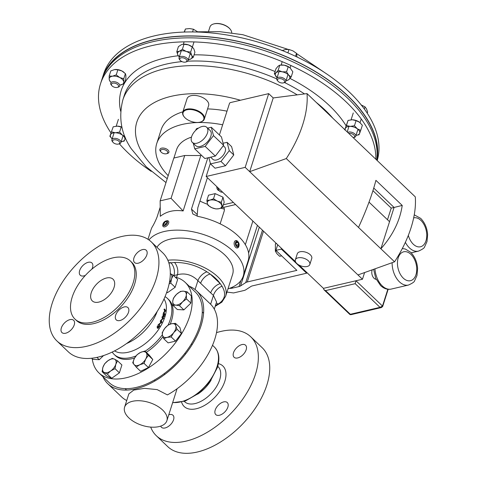 <?xml version="1.0" encoding="UTF-8"?>
<svg xmlns="http://www.w3.org/2000/svg" width="477" height="477" viewBox="0 0 477 477"><rect width="100%" height="100%" fill="white"/><g stroke="black" fill="none" stroke-linecap="round" stroke-linejoin="round"><path stroke-width="0.72" d="M227.863 407.102A8.324 4.698 133.6 0 1 222.234 414.036A8.324 4.698 133.6 0 1 215.789 414.608A8.324 4.698 133.6 0 1 215.21 410.059A8.324 4.698 133.6 0 1 220.839 403.125A8.324 4.698 133.6 0 1 227.279 402.558A8.324 4.698 133.6 0 1 227.863 407.102M168.78 414.763A8.324 4.698 133.6 0 1 172.972 415.252A8.324 4.698 133.6 0 1 173.556 419.802A8.324 4.698 133.6 0 1 167.928 426.736A8.324 4.698 133.6 0 1 161.482 427.303A8.324 4.698 133.6 0 1 160.743 426.104M246.162 349.772A8.324 4.698 133.6 0 1 240.533 356.707A8.324 4.698 133.6 0 1 234.088 357.273A8.324 4.698 133.6 0 1 233.509 352.73A8.324 4.698 133.6 0 1 239.138 345.795A8.324 4.698 133.6 0 1 245.577 345.223A8.324 4.698 133.6 0 1 246.162 349.772M150.69 427.094A68.384 38.583 -46.4 0 0 156.337 435.745L167.719 446.603A68.384 38.583 -46.4 0 0 220.642 441.94A68.384 38.583 -46.4 0 0 266.882 384.975A68.384 38.583 -46.4 0 0 262.111 347.644L250.729 336.78A68.384 38.583 -46.4 0 0 216.516 332.648M156.337 435.745A68.384 38.583 -46.4 0 0 209.254 431.083A68.384 38.583 -46.4 0 0 255.499 374.117A68.384 38.583 -46.4 0 0 250.729 336.78M128.868 417.9A22.198 11.973 -162.3 0 0 151 427.118A22.198 11.973 -162.3 0 0 166.884 420.702A22.198 11.973 -162.3 0 0 162.609 410.011A22.198 11.973 -162.3 0 0 140.471 400.793A22.198 11.973 -162.3 0 0 124.586 407.203A22.198 11.973 -162.3 0 0 128.868 417.9M167.856 260.239A40.324 21.739 -162.3 0 1 217.846 276.851A40.324 21.739 -162.3 0 1 225.615 296.277L232.603 274.394A40.324 21.739 -162.3 0 0 224.828 254.968A40.324 21.739 -162.3 0 0 187.097 238.458A40.324 21.739 -162.3 0 0 156.957 247.295M168.906 263.071L174.516 262.445C186.042 262.332 196.846 265.456 206.935 271.812L210.196 274.048L220.273 283.66L222.043 286.23C226.426 293.671 225.132 299.622 218.162 304.082L215.485 305.411M102.966 376.741A64.258 36.258 -46.4 0 0 107.826 383.776L121.647 396.959A64.258 36.258 -46.4 0 0 126.721 400.525M124.586 407.203L128.844 393.871L133.81 390.073L144.489 388.344L157.142 389.602L167.427 394.902A64.258 36.258 -46.4 0 0 214.829 339.046A64.258 36.258 -46.4 0 0 210.351 303.968L196.53 290.779A64.258 36.258 -46.4 0 0 189.268 286.26M107.826 383.776A64.258 36.258 -46.4 0 0 157.559 379.394A64.258 36.258 -46.4 0 0 201.008 325.863A64.258 36.258 -46.4 0 0 196.53 290.779M206.935 271.812A9.421 5.128 -44.5 0 0 197.919 280.631C192.022 274.746 185.189 272.772 177.42 274.71L176.544 277.447M214.298 309.132L216.558 302.036L213.434 295.436L210.625 304.237M168.816 262.791A38.452 20.732 -162.3 0 1 170.724 262.642A9.421 5.891 -103.2 0 1 173.938 275.575L173.676 275.634M174.516 262.445A9.421 5.706 -105.1 0 1 177.42 274.71L173.938 275.575M222.043 286.23A9.421 5.497 -48.3 0 0 213.434 295.436L210.697 292.896A9.421 5.319 -46.4 0 1 220.273 283.66A38.452 20.732 -162.3 0 0 215.944 278.687A38.452 20.732 -162.3 0 0 210.196 274.048A9.421 5.319 -46.4 0 0 200.62 283.284L197.919 280.631L195.081 289.527M216.236 303.05A9.421 5.706 -105.1 0 1 218.162 304.082M196.858 143.219A10.44 5.891 -46.4 0 0 206.034 136.023A10.44 5.891 -46.4 0 0 206.738 127.293A10.44 5.891 -46.4 0 0 202.206 126.471A10.44 5.891 -46.4 0 0 193.03 133.667A10.44 5.891 -46.4 0 0 192.326 142.396A10.44 5.891 -46.4 0 0 196.858 143.219M192.326 142.396L195.713 145.628A10.44 5.891 -46.4 0 0 200.245 146.445A10.44 5.891 -46.4 0 0 209.421 139.254A10.44 5.891 -46.4 0 0 210.118 130.519L206.738 127.293M210.601 157.183L212.82 159.3A8.52 4.806 -46.4 0 0 216.522 159.968A8.52 4.806 -46.4 0 0 224.017 154.095A8.52 4.806 -46.4 0 0 224.589 146.964L223.29 145.729M308.363 260.812A7.596 4.096 -162.3 0 0 300.784 257.658A7.596 4.096 -162.3 0 0 295.346 259.852A7.596 4.096 -162.3 0 0 296.813 263.513A7.596 4.096 -162.3 0 0 304.392 266.667A7.596 4.096 -162.3 0 0 309.829 264.473A7.596 4.096 -162.3 0 0 308.363 260.812M309.829 264.473L311.761 258.415A7.596 4.096 -162.3 0 0 310.294 254.754A7.596 4.096 -162.3 0 0 302.716 251.6A7.596 4.096 -162.3 0 0 297.284 253.794L295.346 259.852M372.275 269.809A5.796 3.619 76.8 0 0 374.051 278.276A5.796 3.619 76.8 0 0 376.186 279.325M210.363 163.313L206.159 176.484L295.49 261.694M299.073 265.111L323.448 288.358L362.466 279.242L357.959 274.937L394.557 261.819A106.466 60.072 -46.4 0 0 415.288 196.87L307.021 93.599L273.22 97.94L249.692 171.666L357.959 274.937M273.22 97.94L268.706 93.635L230.403 102.591A0.942 0.531 -46.4 0 0 229.449 103.515L219.402 134.991M193.286 143.309L194.729 148.842L205.193 146.397L213.475 135.605L211.299 127.258L207.608 128.122M227.088 142.319L229.264 150.666L220.982 161.453L210.518 163.903L215.026 168.202L225.49 165.757L233.778 154.965L231.601 146.624L227.088 142.319L223.099 143.255M208.866 157.589L210.518 163.903M206.159 176.484L245.178 167.367L249.692 171.666L286.289 158.555A106.466 60.072 -46.4 0 0 307.021 93.599M323.448 288.358L323.972 289.766L325.529 290.618L350.339 314.283L349.885 314.486L323.972 289.766M355.192 283.678L355.985 280.756L382.488 306.037L380.002 307.349L350.339 314.283L350.756 314.719L381.415 307.552L380.002 307.349L355.192 283.678L325.529 290.618M364.601 272.558L362.466 279.242M402.224 205.438L394.085 207.447L380.89 248.785C392.839 235.256 399.953 220.803 402.224 205.438L375.912 180.342C372.263 194.395 366.461 210.095 358.495 227.428L394.557 261.819M286.289 158.555L358.495 227.428M268.706 93.635L245.178 167.367M387.503 219.748L391.218 208.115L394.085 207.447L373.753 188.051M369.019 202.123L389.542 221.692M391.218 208.115L372.936 190.681M220.982 161.453L225.49 165.757M229.264 150.666L233.778 154.965M213.475 135.605L223.63 145.288L221.447 136.941L211.299 127.258M223.63 145.288L215.342 156.074L204.877 158.525L194.729 148.842M205.193 146.397L215.342 156.074M110.95 132.868A143.47 77.357 17.7 0 1 109.674 130.919A143.47 77.357 17.7 0 1 100.492 83.839A143.47 77.357 17.7 0 1 220.976 44.427A143.47 77.357 17.7 0 1 364.666 124.002A143.47 77.357 17.7 0 1 375.834 159.24M100.492 83.839L101.762 79.868A143.47 77.357 17.7 0 1 222.246 40.45A143.47 77.357 17.7 0 1 365.931 120.025A143.47 77.357 17.7 0 1 376.705 160.069M151.209 171.362A143.47 77.357 17.7 0 1 119.381 143.804M377.2 160.54A143.47 77.357 -162.3 0 0 367.821 114.11A143.47 77.357 -162.3 0 0 224.13 34.535A143.47 77.357 -162.3 0 0 103.646 73.953L102.382 77.93A143.47 77.357 -162.3 0 0 102.084 78.902M376.961 160.32A143.47 77.357 -162.3 0 0 366.551 118.087A143.47 77.357 -162.3 0 0 222.866 38.512A143.47 77.357 -162.3 0 0 102.382 77.93M103.849 74.597A143.243 77.232 17.7 0 1 290.535 58.695A143.243 77.232 17.7 0 1 376.77 160.135M69.952 319.632A8.473 4.782 -46.4 0 0 62.505 325.469A8.473 4.782 -46.4 0 0 61.938 332.558A8.473 4.782 -46.4 0 0 65.617 333.226A8.473 4.782 -46.4 0 0 73.064 327.383A8.473 4.782 -46.4 0 0 73.631 320.294A8.473 4.782 -46.4 0 0 69.952 319.632M91.858 269.171A8.473 4.782 -46.4 0 0 91.93 262.964A8.473 4.782 -46.4 0 0 88.251 262.296A8.473 4.782 -46.4 0 0 80.804 268.134A8.473 4.782 -46.4 0 0 80.237 275.223A8.473 4.782 -46.4 0 0 83.916 275.891A8.473 4.782 -46.4 0 0 85.359 275.402M142.557 249.596A8.473 4.782 -46.4 0 0 135.11 255.439A8.473 4.782 -46.4 0 0 134.544 262.529A8.473 4.782 -46.4 0 0 138.223 263.197A8.473 4.782 -46.4 0 0 145.67 257.353A8.473 4.782 -46.4 0 0 146.236 250.264A8.473 4.782 -46.4 0 0 142.557 249.596M124.258 306.932A8.473 4.782 -46.4 0 0 116.811 312.775A8.473 4.782 -46.4 0 0 116.245 319.864A8.473 4.782 -46.4 0 0 119.924 320.526A8.473 4.782 -46.4 0 0 127.371 314.689A8.473 4.782 -46.4 0 0 127.937 307.599A8.473 4.782 -46.4 0 0 124.258 306.932M106.508 278.008A15.014 8.467 -46.4 0 0 93.307 288.358A15.014 8.467 -46.4 0 0 92.299 300.915A15.014 8.467 -46.4 0 0 98.817 302.096A15.014 8.467 -46.4 0 0 112.017 291.745A15.014 8.467 -46.4 0 0 113.025 279.188A15.014 8.467 -46.4 0 0 106.508 278.008M92.24 358.859A62.523 35.274 -46.4 0 0 98.918 372.883L109.024 382.524A62.523 35.274 -46.4 0 0 136.166 387.443A62.523 35.274 -46.4 0 0 191.134 344.34A62.523 35.274 -46.4 0 0 195.332 292.037L185.225 282.402A62.523 35.274 -46.4 0 0 175.19 277.083M98.918 372.883A62.523 35.274 -46.4 0 0 126.065 377.802A62.523 35.274 -46.4 0 0 181.033 334.705A62.523 35.274 -46.4 0 0 185.225 282.402M112.214 352.044A38.661 21.811 -46.4 0 0 114.194 354.477L115.386 355.615A38.661 21.811 -46.4 0 0 132.171 358.662A38.661 21.811 -46.4 0 0 134.609 357.994M146.314 352.342A38.661 21.811 -46.4 0 0 162.937 336.714M170.241 324.086A38.661 21.811 -46.4 0 0 168.757 299.663L167.558 298.524A38.661 21.811 -46.4 0 0 165.036 296.664M114.194 354.477A38.661 21.811 -46.4 0 0 130.978 357.523A38.661 21.811 -46.4 0 0 135.999 355.949M145.121 351.203A38.661 21.811 -46.4 0 0 162.365 334.735M168.131 325.04A38.661 21.811 -46.4 0 0 167.558 298.524M56.87 340.918L68.259 351.776A68.414 38.601 -46.4 0 0 97.958 357.16A68.414 38.601 -46.4 0 0 158.102 310.002A68.414 38.601 -46.4 0 0 162.693 252.768L151.304 241.911A68.414 38.601 -46.4 0 0 121.605 236.526A68.414 38.601 -46.4 0 0 61.455 283.684A68.414 38.601 -46.4 0 0 56.87 340.918A68.414 38.601 -46.4 0 0 86.57 346.302A68.414 38.601 -46.4 0 0 146.719 299.139A68.414 38.601 -46.4 0 0 151.304 241.911M74.961 319.095L76.386 320.455A40.134 22.646 -46.4 0 0 93.814 323.609A40.134 22.646 -46.4 0 0 129.094 295.943A40.134 22.646 -46.4 0 0 131.789 262.368L130.364 261.008A40.134 22.646 -46.4 0 0 112.936 257.854A40.134 22.646 -46.4 0 0 77.656 285.52A40.134 22.646 -46.4 0 0 74.961 319.095A40.134 22.646 -46.4 0 0 92.383 322.249A40.134 22.646 -46.4 0 0 127.669 294.583A40.134 22.646 -46.4 0 0 130.364 261.008M158.686 324.348L159.562 324.598L159.783 326.453L158.716 326.912L158.614 327.973L157.315 328.14L157.189 326.596L157.994 326.226L158.072 324.867L159.008 324.306M159.39 323.609L160.797 322.857L160.296 320.926L160.993 320.377L161.578 320.622L161.828 322.38L159.455 323.961L159.39 323.609M161.387 319.668L162.633 318.916L162.025 316.996L162.55 316.466L163.182 316.704L163.557 318.451L161.47 320.013L161.387 319.668M163.605 312.644L164.35 312.912L164.941 314.731L164.195 315.166L164.338 316.215L163.331 316.382L162.907 314.838L163.474 314.48L163.241 313.145L163.653 312.626M164.577 314.832L163.981 315.219M163.814 316.579L164.338 316.215L163.945 316.615M164.046 309.424L164.941 309.215L165.579 310.879L164.124 312.292L163.987 311.952L164.899 311.278L164.046 309.424L164.303 308.977M159.562 324.598L159.7 325.654M159.783 326.453L158.716 326.912M158.614 327.973L157.666 328.307M157.875 325.636L158.555 326.518L159.562 326.232L159.354 324.95L158.638 324.688M159.056 324.909L158.006 325.028L158.179 326.316M157.965 326.662L157.118 326.751L157.279 327.735L158.114 327.687M157.279 327.735L158.394 327.759L158.257 326.721L157.69 326.506M157.118 326.751L157.559 327.902M158.257 326.721L157.404 326.823M159.354 324.95L158.304 325.075M160.827 320.407L161.59 321.218M161.578 320.622L161.244 320.639M161.828 322.38L159.145 323.931M160.427 322.333L161.614 322.154L161.399 320.961L160.528 321.122L160.749 322.339L160.427 322.333M160.212 321.128L161.399 320.961M162.377 316.531L163.182 316.704M163.557 318.451L161.137 320.037M161.953 317.241L162.556 318.397L162.21 318.445L162.991 318.278M163.343 318.225L162.556 318.397L163.343 318.225L163.051 317.038L162.258 317.187L163.051 317.038M164.35 312.912L163.981 313.031M163.2 313.425L163.879 314.623L163.522 314.725L164.356 314.611M164.118 316.001L163.784 314.969L163.128 315.064L163.456 316.048L164.118 316.001L163.122 316.12M162.86 315.13L163.784 314.969M164.72 314.504L163.879 314.623L164.72 314.504L164.267 313.246L163.468 313.347L164.267 313.246M164.941 309.215L164.637 309.346M165.579 310.879L163.754 312.411M165.358 310.652L164.893 309.519L164.273 309.621L164.738 310.783L165.358 310.652L164.476 310.885M164.034 309.716L164.893 309.519M184.718 155.496L200.811 155.556L183.126 210.965C174.165 209.636 166.556 211.412 160.296 216.302L160.153 200.865L171.052 198.319L184.718 155.496L173.819 158.048L160.153 200.865M191.468 137.149A50.967 27.481 -162.3 0 0 176.526 149.826L173.914 158.024M147.977 239.299L151.048 229.675A50.967 27.481 17.7 0 1 152.121 227.141C153.677 224.679 155.317 221.34 157.04 217.118L160.212 207.191M148.937 239.949A50.967 27.481 17.7 0 1 187.67 230.874A50.967 27.481 17.7 0 1 233.426 251.504A50.967 27.481 17.7 0 1 243.246 276.058A50.967 27.481 17.7 0 1 227.994 288.835M207.823 157.833L191.474 209.069L192.833 213.988L198.027 216.409A50.967 27.481 17.7 0 1 238.333 236.115A50.967 27.481 17.7 0 1 248.159 260.669L243.246 276.058M248.606 253.019L257.425 225.388M220.648 208.21A50.967 27.481 -162.3 0 0 222.055 208.503L224.363 209.17M199.946 201.073A50.967 27.481 -162.3 0 0 207.596 204.347M222.723 206.809L223.534 207.376A7.549 4.263 133.6 0 1 223.546 207.388A7.549 4.263 133.6 0 1 224.071 211.514L220.135 223.844M207.412 177.682L197.794 207.829L197.126 216.2M245.351 244.671L252.888 221.054M183.126 210.965L171.052 198.319M281.585 248.428L281.37 249.095L306.633 273.196L252.464 285.86A7.549 4.072 -162.3 0 0 250.902 286.492L245.721 289.837A7.549 4.072 17.7 0 1 244.158 290.469L233.575 292.944L228.209 292.228A7.549 4.072 -162.3 0 0 226.939 292.127M277.709 244.731L275.909 250.377L281.37 249.095M306.848 272.528L306.633 273.196M229.515 288.329A7.549 4.072 -162.3 0 0 232.239 288.156L238.989 286.576A7.549 4.072 -162.3 0 0 240.551 285.944L245.733 282.599A7.549 4.072 17.7 0 1 247.295 281.967L296.879 270.376L275.909 250.377M168.184 175.685A71.735 38.679 17.7 0 1 156.748 143.517L161.095 129.881A71.735 38.679 17.7 0 1 182.87 111.809M207.573 108.917A71.735 38.679 17.7 0 1 227.004 111.171M156.748 143.517A71.735 38.679 17.7 0 1 222.652 124.801M103.563 355.562L99.288 359.688L92.741 359.336L91.602 358.245M99.288 359.688L96.885 357.398M187.02 291.763L183.293 291.155L180.473 291.411L176.502 294.375L173.431 298.203L172.734 301.345L172.936 305.346L175.757 305.095L179.483 305.703L182.548 301.875L186.525 298.912L186.316 294.905L187.02 291.763L191.402 295.949L190.907 303.092L186.525 298.912M190.907 303.092L183.866 309.883L179.483 305.703M183.866 309.883L177.319 309.525L172.936 305.346M172.734 301.345A8.485 4.788 133.6 0 1 176.502 294.375A8.485 4.788 133.6 0 1 183.293 291.155A8.485 4.788 133.6 0 1 186.316 294.905A8.485 4.788 -46.4 0 1 182.548 301.875A8.485 4.788 133.6 0 1 175.757 305.095A8.485 4.788 133.6 0 1 172.734 301.345M144.048 363.379L145.771 358.919L148.401 355.329L144.907 351L140.53 352.425L137.066 354.715L134.436 358.31L132.713 362.764L136.207 367.093L139.672 364.804L144.048 363.379L148.43 367.558L140.59 371.273L136.207 367.093M144.907 351L149.289 355.18L152.783 359.509L148.43 367.558M152.783 359.509L148.401 355.329M140.53 352.425A8.485 4.788 133.6 0 1 146.2 352.736A8.485 4.788 133.6 0 1 145.771 358.919A8.485 4.788 133.6 0 1 139.672 364.804A8.485 4.788 -46.4 0 1 134.007 364.494A8.485 4.788 133.6 0 1 134.436 358.31A8.485 4.788 133.6 0 1 140.53 352.425M177.068 329.273L175.84 325.874L175.518 323.334L171.338 323.77L168.071 325.075L164.666 328.486L162.174 332.755L162.496 335.295L163.724 338.694L166.992 337.394L171.171 336.953L173.664 332.684L177.068 329.273L181.451 333.453L175.554 341.133L171.171 336.953M175.518 323.334L179.901 327.514L181.451 333.453M175.554 341.133L168.107 342.874L163.724 338.694M164.666 328.486A8.485 4.788 133.6 0 1 171.338 323.77A8.485 4.788 133.6 0 1 175.84 325.874A8.485 4.788 133.6 0 1 173.664 332.684A8.485 4.788 -46.4 0 1 166.992 337.394A8.485 4.788 133.6 0 1 162.496 335.295A8.485 4.788 133.6 0 1 164.666 328.486M107.301 374.099L110.706 370.945L115.011 368.655L115.81 364.297L117.515 360.797L114.468 359.151L112.322 358.37L108.017 360.66L104.618 363.808L102.913 367.308L102.108 371.672L107.301 374.099L111.69 378.279L106.49 375.852L102.108 371.672M117.515 360.797L121.903 364.977L119.393 372.841L111.69 378.279M119.393 372.841L115.011 368.655M114.468 359.151A8.485 4.788 133.6 0 1 115.81 364.297A8.485 4.788 133.6 0 1 110.706 370.945A8.485 4.788 133.6 0 1 104.254 372.454A8.485 4.788 -46.4 0 1 102.913 367.308A8.485 4.788 133.6 0 1 108.017 360.66A8.485 4.788 133.6 0 1 114.468 359.151M169.144 283.827L170.76 283.111L175.142 287.291L177.653 279.427L173.27 275.247L170.217 273.607M170.76 283.111L171.559 278.747L173.27 275.247M175.142 287.291L167.439 292.729L166.795 292.115M167.439 292.729L166.7 292.389M170.331 273.661A8.485 4.788 -46.4 0 1 171.559 278.747A8.485 4.788 133.6 0 1 169.389 282.64M203.53 116.549A10.876 5.861 -162.3 0 0 190.538 109.525A10.876 5.861 -162.3 0 0 183.317 115.434A10.876 5.861 -162.3 0 0 184.325 117.026A10.876 5.861 -162.3 0 0 200.239 122.106A10.876 5.861 -162.3 0 0 203.53 116.549M184.2 116.871A11.329 6.106 17.7 0 1 184.062 116.71A11.329 6.106 17.7 0 1 183.013 115.046A11.329 6.106 17.7 0 1 182.751 112.184A11.329 6.106 17.7 0 1 192.952 109.191A11.329 6.106 17.7 0 1 204.067 116.209A11.329 6.106 17.7 0 1 204.329 119.071A11.329 6.106 17.7 0 1 200.638 121.999A11.329 6.106 17.7 0 1 200.435 122.052M182.751 112.184L187.05 98.709A11.329 6.106 17.7 0 1 197.251 95.716A11.329 6.106 17.7 0 1 208.366 102.734A11.329 6.106 17.7 0 1 208.628 105.596L204.329 119.071M219.104 190.561A2.945 1.842 -103.2 0 1 216.802 186.638M217.834 187.622A5.104 3.19 76.8 0 0 221.489 192.136L222.687 192.249M348.806 133.459A3.721 2.003 17.7 0 1 351.716 133.721A3.721 2.003 17.7 0 1 354.471 135.844A3.721 2.003 17.7 0 1 353.32 137.68A3.721 2.003 17.7 0 1 353.254 137.698M347.661 132.367A4.716 2.546 17.7 0 1 352.169 132.415A4.716 2.546 17.7 0 1 355.741 136.225A4.716 2.546 17.7 0 1 354.202 137.442L353.32 137.68M367.26 113.252L367.648 112.035L366.503 108.893L365.012 106.836L364.321 108.995M361.059 104.892L365.012 106.836M179.769 58.772A3.721 2.003 17.7 0 1 184.027 58.099A3.721 2.003 17.7 0 1 186.811 61.163A3.721 2.003 17.7 0 1 185.625 62.058A3.721 2.003 17.7 0 1 180.175 60.323A3.721 2.003 17.7 0 1 179.769 58.772M180.175 60.323L179.596 59.613A4.716 2.546 17.7 0 1 179.054 57.729A4.716 2.546 17.7 0 1 179.078 57.645A4.716 2.546 17.7 0 1 184.396 56.769A4.716 2.546 17.7 0 1 188.045 60.603A4.716 2.546 17.7 0 1 188.016 60.686A4.716 2.546 17.7 0 1 186.507 61.819L185.625 62.058M192.553 31.947L193.418 29.222L198.021 32.06M184.438 32.048L185.416 28.99L189.59 28.566L193.418 29.222M184.188 32.054L185.416 28.99M115.392 143.833A3.721 2.003 17.7 0 1 113.013 142.319A3.721 2.003 17.7 0 1 113.21 140.107A3.721 2.003 17.7 0 1 116.859 140.095A3.721 2.003 17.7 0 1 119.614 142.218A3.721 2.003 17.7 0 1 118.457 144.054A3.721 2.003 17.7 0 1 115.392 143.833M113.013 142.319L112.435 141.609A4.716 2.546 17.7 0 1 111.886 139.725A4.716 2.546 17.7 0 1 117.312 138.789A4.716 2.546 17.7 0 1 120.878 142.599A4.716 2.546 17.7 0 1 119.339 143.815L118.457 144.054M167.355 153.29A3.721 2.003 17.7 0 1 166.479 153.737A3.721 2.003 17.7 0 1 161.029 152.002A3.721 2.003 17.7 0 1 160.934 150.005A3.721 2.003 17.7 0 1 165.763 150.148A3.721 2.003 17.7 0 1 167.355 153.29M161.029 152.002L160.451 151.298A4.716 2.546 17.7 0 1 159.902 149.408A4.716 2.546 17.7 0 1 160.326 148.764A4.716 2.546 17.7 0 1 165.829 148.663A4.716 2.546 17.7 0 1 168.894 152.282A4.716 2.546 17.7 0 1 168.476 152.926A4.716 2.546 17.7 0 1 167.361 153.499L166.479 153.737M195.94 130.114A4.716 2.546 17.7 0 1 195.999 129.535A4.716 2.546 17.7 0 1 198.396 128.17M221.34 202.308L217.256 201.079L213.517 198.778L210.035 200.09L206.893 200.328L207.316 203.405L208.091 205.402L211.83 207.71L215.914 208.932L219.056 208.699L222.538 207.382L221.34 202.308L222.986 197.15L224.184 202.23L222.538 207.382M206.893 200.328L208.538 195.171L215.163 193.62L222.986 197.15M215.163 193.62L213.517 198.778M207.316 203.405A7.549 4.072 17.7 0 1 210.035 200.09A7.549 4.072 17.7 0 1 217.256 201.079A7.549 4.072 17.7 0 1 221.769 205.384A7.549 4.072 -162.3 0 1 219.056 208.699A7.549 4.072 17.7 0 1 211.83 207.71A7.549 4.072 17.7 0 1 207.316 203.405M111.97 85.782A3.721 2.003 17.7 0 1 111.862 85.657A3.721 2.003 17.7 0 1 113.091 83.123A3.721 2.003 17.7 0 1 117.986 84.828A3.721 2.003 17.7 0 1 117.312 87.398A3.721 2.003 17.7 0 1 111.97 85.782M111.421 85.109A4.716 2.546 17.7 0 1 111.284 84.954A4.716 2.546 17.7 0 1 110.736 83.07A4.716 2.546 17.7 0 1 114.307 81.722A4.716 2.546 17.7 0 1 119.047 83.898A4.716 2.546 17.7 0 1 119.727 85.938A4.716 2.546 17.7 0 1 118.195 87.154L117.312 87.398M279.075 78.627A3.721 2.003 17.7 0 1 283.928 80.184A3.721 2.003 17.7 0 1 283.38 82.891A3.721 2.003 17.7 0 1 283.022 82.968A3.721 2.003 17.7 0 1 277.936 81.15A3.721 2.003 17.7 0 1 279.075 78.627M277.936 81.15L277.358 80.446A4.716 2.546 17.7 0 1 276.809 78.562A4.716 2.546 17.7 0 1 278.801 77.244A4.716 2.546 17.7 0 1 283.809 78.341A4.716 2.546 17.7 0 1 285.801 81.43A4.716 2.546 17.7 0 1 284.262 82.652L283.38 82.891M295.555 56.31L296.509 53.323L296.998 56.996M287.899 52.864L288.984 49.477L292.92 50.86L296.509 53.323M281.937 50.598L285.634 49.495L288.984 49.477M213.869 23.904A10.876 5.861 17.7 0 1 214.06 23.85A10.876 5.861 17.7 0 1 229.479 28.37A10.876 5.861 17.7 0 1 229.974 28.93A10.876 5.861 17.7 0 1 230.105 29.085M231.709 32.865A11.329 6.106 -162.3 0 0 230.242 29.252A11.329 6.106 -162.3 0 0 229.717 28.668A11.329 6.106 -162.3 0 0 213.66 23.957A11.329 6.106 -162.3 0 0 209.969 26.885L208.55 31.345M281.639 255.839L279.665 256.298L277.065 253.865L275.372 251.218L275.396 243.866L276.231 243.324M276.511 250.95L275.372 251.218M276.523 243.598L275.396 243.866M190.645 52.112L191.724 55.469L193.286 57.312L190.24 59.267L188.32 59.726A7.549 4.072 -162.3 0 0 190.24 59.267A7.549 4.072 -162.3 0 0 191.724 55.469A7.549 4.072 -162.3 0 0 186.28 51.468L190.645 52.112L192.273 47.014L188.391 44.856A7.549 4.072 -162.3 0 0 183.496 44.176A7.549 4.072 -162.3 0 0 183.305 44.194M176.782 51.707L179.346 51.266L182.393 49.31L186.28 51.468A7.549 4.072 -162.3 0 0 179.346 51.266A7.549 4.072 -162.3 0 0 177.861 55.064L176.782 51.707L178.41 46.603L181.457 44.647L183.162 44.206L188.391 44.856A7.549 4.072 17.7 0 1 192.273 46.979L193.835 48.857L194.914 52.214L193.286 57.312M179.424 56.906L177.861 55.064A7.549 4.072 -162.3 0 0 179.328 56.858L179.048 56.62M184.021 44.206L182.393 49.31M360.016 122.643A7.549 4.072 -162.3 0 0 359.968 122.601A7.549 4.072 -162.3 0 0 359.455 122.201L362.359 125.266L360.731 130.37L357.345 128.814A7.549 4.072 -162.3 0 0 350.201 126.387A7.549 4.072 -162.3 0 0 345.342 128.462A7.549 4.072 -162.3 0 0 345.33 130.143M351.155 119.805A7.549 4.072 17.7 0 1 351.191 119.799A7.549 4.072 17.7 0 1 352.312 119.769A7.549 4.072 17.7 0 1 359.455 122.201L356.075 120.645L354.447 125.749L357.345 128.814A7.549 4.072 -162.3 0 1 359.634 133.316L360.731 130.37M356.015 135.349A7.549 4.072 -162.3 0 0 359.634 133.316L359.02 134.752L356.033 135.349M344.805 129.643L348.067 120.413L346.439 125.511L350.201 126.387L354.447 125.749M348.067 120.413L352.312 119.769L356.075 120.645M344.722 129.893L346.439 125.511M116.299 126.178A7.549 4.072 17.7 0 1 116.328 126.172A7.549 4.072 17.7 0 1 117.449 126.143A7.549 4.072 17.7 0 1 121.939 127.115M125.469 137.847L124.157 141.126L121.17 141.723A7.549 4.072 -162.3 0 0 124.771 139.689A7.549 4.072 -162.3 0 0 122.488 135.188A7.549 4.072 -162.3 0 0 115.339 132.761A7.549 4.072 -162.3 0 0 110.479 134.836A7.549 4.072 -162.3 0 0 112.167 138.855L109.865 136.267L113.21 126.781L109.865 136.267M111.582 131.885L115.339 132.761L119.584 132.123L122.488 135.188L124.885 136.446M113.21 126.781L117.449 126.143L121.212 127.019L119.584 132.123M121.212 127.019L121.969 127.234M115.112 69.517A7.549 4.072 17.7 0 1 115.184 69.511A7.549 4.072 17.7 0 1 121.873 70.948A7.549 4.072 17.7 0 1 123.96 72.313A7.549 4.072 17.7 0 1 124.074 72.409M116.239 74.883L119.763 77.56L123.77 78.729L123.764 81.966L124.247 83.69L120.007 85.067A7.549 4.072 -162.3 0 0 120.484 85.001A7.549 4.072 -162.3 0 0 123.764 81.966A7.549 4.072 -162.3 0 0 119.763 77.56A7.549 4.072 -162.3 0 0 112.477 76.201A7.549 4.072 -162.3 0 0 109.191 79.242A7.549 4.072 -162.3 0 0 111.016 82.193L109.674 80.965L109.191 79.242L109.191 76.004L110.819 70.9L114.587 69.582L117.867 69.785L116.239 74.883L112.477 76.201L109.191 76.004M115.184 69.511L114.587 69.582M117.867 69.785L121.873 70.948L125.397 73.625L123.77 78.729M125.397 73.625L125.874 75.348L125.874 78.586L124.247 83.69M290.058 67.829A7.549 4.072 -162.3 0 0 290.028 67.806A7.549 4.072 -162.3 0 0 284.244 65.182L288.209 66.726L286.582 71.83L282.134 71.8A7.549 4.072 -162.3 0 0 276.034 72.766A7.549 4.072 -162.3 0 0 276.445 77.065A7.549 4.072 -162.3 0 0 277.089 77.685L274.376 73.762L276.034 72.766L278.169 70.256L282.134 71.8A7.549 4.072 -162.3 0 1 288.651 75.127L286.582 71.83M281.048 65.027A7.549 4.072 17.7 0 1 281.251 65.003A7.549 4.072 17.7 0 1 284.244 65.182L279.796 65.152L278.169 70.256M286.45 80.53L286.081 80.559A7.549 4.072 -162.3 0 0 289.068 79.426A7.549 4.072 -162.3 0 0 288.651 75.127L291.208 76.91L289.068 79.426L287.416 80.422L286.158 80.547M279.796 65.152L278.145 66.154L276.004 68.664L274.376 73.762M290.028 67.806L292.836 71.812L291.208 76.91M290.082 67.853L288.209 66.726M162.979 224.059L162.818 224.798A3.774 2.129 -46.4 0 0 163.164 226.539A3.774 2.129 -46.4 0 0 166.097 226.277A3.774 2.129 -46.4 0 0 168.375 221.078A3.774 2.129 -46.4 0 0 166.622 220.809L165.889 221.012A2.886 1.628 -46.4 0 0 164.988 221.417A2.886 1.628 -46.4 0 0 162.979 224.059A2.886 1.628 -46.4 0 0 165.489 225.186A2.886 1.628 -46.4 0 0 167.546 222.258A2.886 1.628 -46.4 0 0 165.889 221.012M163.504 224.387L164.535 225.078L166.27 223.993L166.98 222.216L165.942 221.525L164.207 222.61L163.504 224.387M165.901 224.226L164.207 222.61M166.89 222.431L165.942 221.525M238.261 242.095L237.898 241.636A3.774 2.361 76.8 0 0 236.503 240.611A3.774 2.361 76.8 0 0 235.71 240.587A3.774 2.361 76.8 0 0 234.165 244.194A3.774 2.361 76.8 0 0 236.64 247.921A3.774 2.361 76.8 0 0 237.433 247.945A3.774 2.361 76.8 0 0 238.929 246.037L239.049 245.458A2.886 1.801 76.8 0 0 238.261 242.095A2.886 1.801 76.8 0 0 237.194 241.314A2.886 1.801 76.8 0 0 235.376 243.586A2.886 1.801 76.8 0 0 237.302 246.895A2.886 1.801 76.8 0 0 239.049 245.458M235.835 243.711L236.574 245.738L237.993 246.132L238.667 244.498L237.922 242.477L236.509 242.083L235.835 243.711M236.175 242.888L237.922 242.477M236.324 245.047L238.667 244.498M181.606 402.159A28.012 15.807 -46.4 0 0 202.349 406.571A28.012 15.807 -46.4 0 0 224.822 381.284A28.012 15.807 -46.4 0 0 218.377 363.611M184.283 401.395L184.545 401.652A24.238 13.678 -46.4 0 0 203.303 400A24.238 13.678 -46.4 0 0 219.694 379.805A24.238 13.678 -46.4 0 0 218.007 366.574L217.739 366.318M197.627 394.175A24.238 13.678 -46.4 0 0 211.15 379.996M172.704 402.463A35.864 20.237 -46.4 0 0 216.999 366.741A35.864 20.237 -46.4 0 0 214.501 347.161C219.134 352.044 220.082 358.865 217.351 367.612L210.172 381.379L198.629 393.4L185.201 401.079L172.638 402.683M210.697 292.896L200.62 283.284M411.186 252.828L418.484 251.123A18.615 11.639 -103.2 0 1 409.475 247.933A18.615 11.639 -103.2 0 1 405.367 242.328M408.33 235.411A14.841 9.278 76.8 0 0 413.315 244.23A14.841 9.278 76.8 0 0 425.979 240.778A14.841 9.278 76.8 0 0 420.917 220.416A14.841 9.278 76.8 0 0 413.666 217.888M374.97 268.843A18.615 11.639 76.8 0 0 382.244 285.884A18.615 11.639 76.8 0 0 391.253 289.074L408.467 285.049A18.615 11.639 -103.2 0 1 399.458 281.859A18.615 11.639 -103.2 0 1 392.13 262.69M410.9 254.342A14.841 9.278 76.8 0 0 398.229 257.789A14.841 9.278 76.8 0 0 403.298 278.157A14.841 9.278 76.8 0 0 415.962 274.704A14.841 9.278 76.8 0 0 410.9 254.342M388.159 289.289L382.667 306.49A0.942 0.507 17.7 0 0 382.488 306.037L387.843 289.253M290.004 78.431A121.689 65.611 17.7 0 1 345.312 124.527A121.689 65.611 17.7 0 1 346.058 125.719M181.981 61.611A117.282 63.238 17.7 0 0 124.312 95.34L122.839 99.943A117.282 63.238 17.7 0 1 297.225 94.857M187.67 61.199A117.282 63.238 17.7 0 1 276.743 78.896M284.572 82.551A117.282 63.238 17.7 0 1 304.523 93.921M316.215 102.376A117.282 63.238 17.7 0 1 332.857 118.242M167.236 178.672A97.225 52.422 17.7 0 1 143.034 154.035A97.225 52.422 17.7 0 1 240.42 100.248M120.663 111.236A121.689 65.611 17.7 0 1 124.187 83.713M124.3 83.523A121.689 65.611 17.7 0 1 178.273 55.755M194.079 54.825A121.689 65.611 17.7 0 1 275.086 71.544M157.201 311.427A36.091 20.362 133.6 0 1 126.59 343.523M163.999 299.043A36.091 20.362 133.6 0 1 158.835 329.118A36.091 20.362 133.6 0 1 128.247 352.229A36.091 20.362 133.6 0 1 114.54 350.893M161.047 323.108L160.731 323.102M162.89 319.167L162.544 319.214M165.155 311.529L164.78 311.672M233.372 202.445L223.367 204.782M235.59 204.555L223.534 207.376M222.055 208.503L221.423 207.9M197.126 214.465L191.474 209.069M232.591 287.059L232.239 288.156M240.903 280.577L238.989 286.576M259.303 227.177L240.551 285.944M262.457 230.188L245.733 282.599M263.501 231.184L247.295 281.967M177.08 388.749L166.884 420.702M214.501 347.161L212.521 345.27M225.615 296.277L221.847 302.174L215.199 306.312M414.263 214.823L420.648 218.353C424.804 222.586 427.13 228.012 427.625 234.624L426.998 241.583L424.625 246.842C424.452 247.945 422.401 249.376 418.484 251.123M402.32 248.541L405.319 249.03L410.631 252.279C414.787 256.513 417.113 261.939 417.608 268.551L416.981 275.509L414.608 280.768C414.435 281.871 412.384 283.296 408.467 285.049M391.253 289.074C387.568 289.873 384.021 288.71 380.604 285.586L375.745 278.347L373.634 269.32M349.885 314.486L350.756 314.719M382.667 306.49L381.415 307.552M122.839 99.943C118.379 117.747 121.188 134.013 131.258 148.729L146.147 166.717L165.99 182.572M197.74 31.81L219.802 31.679L242.823 34.696L288.066 49.381M296.611 53.621L326.28 73.673M160.666 320.794L160.999 320.782M162.246 316.931L162.597 316.865M162.627 318.618L162.967 318.57M163.009 314.903L163.372 314.814M163.545 316.305L163.897 316.227M163.367 313.145L163.736 313.031M164.076 314.927L164.434 314.832M164.052 309.513L164.434 309.352M164.803 311.099L165.173 310.95M203.578 313.24L202.296 312.018M155.18 380.825L154.381 380.062M164.851 374.391L164.112 373.688M192.136 344.668L191.384 343.947M185.559 354.047L184.843 353.362M126.596 390.067L125.093 388.636M200.239 122.106L200.638 121.999M184.325 117.026L184.062 116.71M355.741 136.225L357.947 129.297M360.063 122.678L361.238 118.982M347.202 131.926L348.955 126.429M351.066 119.81L353.26 112.954M188.045 60.603L190.251 53.674M192.368 47.056L194.002 41.922M179.054 57.729L181.26 50.8M183.377 44.188L184.116 41.863M111.886 139.725L114.098 132.797M116.209 126.184L118.397 119.328M120.878 142.599L123.09 135.671M111.862 85.657L111.284 84.954M285.801 81.43L288.013 74.501M290.123 67.883L290.887 65.492M276.809 78.562L279.021 71.633M281.132 65.015L282.199 61.67M214.06 23.85L213.66 23.957M229.974 28.93L230.242 29.252M183.496 44.176L183.162 44.206M281.251 65.003L280.756 65.045"/></g></svg>
